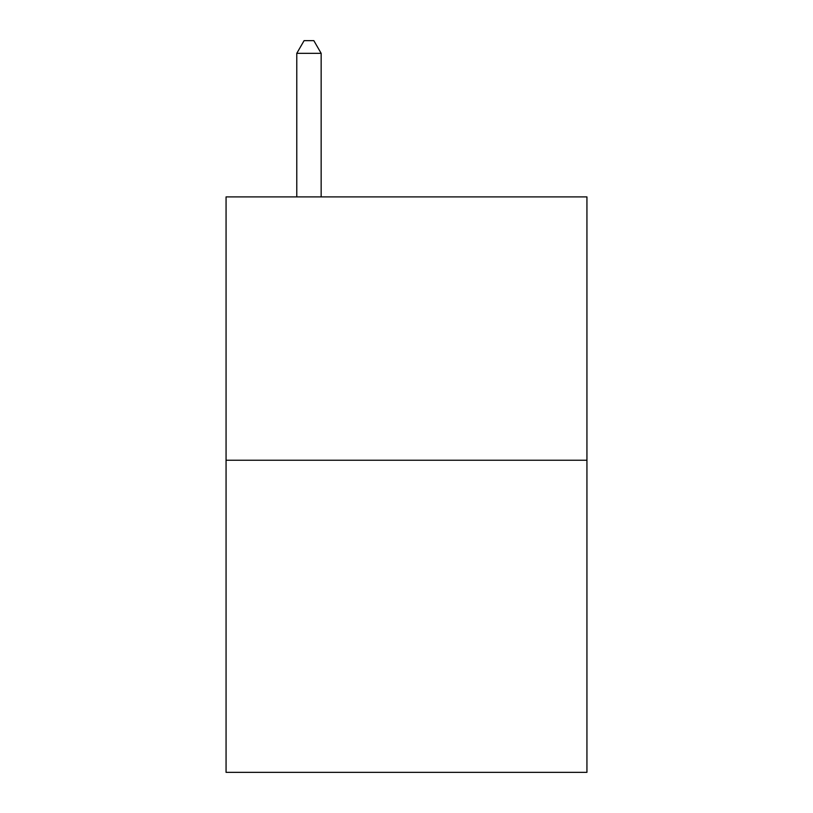 <?xml version="1.0" encoding="UTF-8"?>
<svg xmlns="http://www.w3.org/2000/svg" width="813" height="813" viewBox="0 0 813 813"><rect width="100%" height="100%" fill="white"/><g stroke="black" fill="none" stroke-linecap="round" stroke-linejoin="round"><path stroke-width="1.22" d="M586.935 460.239L586.935 196.898L226.065 196.898L226.065 772.35L586.935 772.35L586.935 460.239L226.065 460.239M321.155 196.898L321.155 53.333L296.775 53.333L296.775 196.898M296.775 53.333L304.092 40.65L313.838 40.65L321.155 53.333"/></g></svg>

